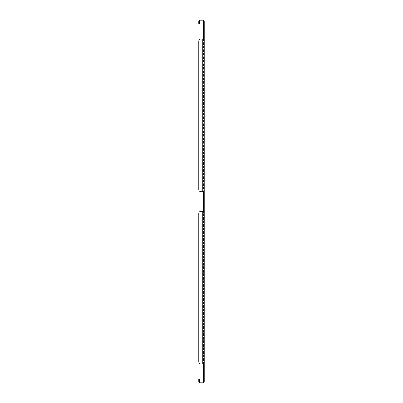 <?xml version="1.0" encoding="UTF-8"?>
<svg xmlns="http://www.w3.org/2000/svg" width="403" height="403" viewBox="0 0 403 403"><rect width="100%" height="100%" fill="white"/><g stroke="black" fill="none" stroke-linecap="round" stroke-linejoin="round"><path stroke-width="0.3" stroke-dasharray="2.02 1.51" d="M204.22 201.5L204.22 200.412L204.22 201.5M203.495 201.5L203.495 200.412L203.495 201.5M204.22 29.218L204.22 28.129L204.22 29.218M203.495 29.218L203.495 28.129L203.495 29.218M204.22 373.783L204.22 372.694L204.22 373.783M203.495 373.783L203.495 372.694L203.495 373.783M200.231 20.875L202.769 20.875A0.725 0.725 0 0 1 203.495 21.601L203.495 191.707L203.495 39.01L204.22 39.01L204.22 21.601A1.451 1.451 0 0 0 202.769 20.15L200.231 20.15A1.451 1.451 0 0 0 198.78 21.601L198.78 23.777L199.505 23.777L199.505 21.601A0.725 0.725 0 0 1 200.231 20.875M198.78 213.469L198.78 361.813L198.78 213.469A2.176 2.176 0 0 1 200.956 211.293A2.176 2.176 0 0 0 198.78 213.469A2.176 2.176 0 0 1 200.956 211.293L204.22 211.293L204.22 381.399A1.451 1.451 0 0 1 202.769 382.85L200.231 382.85A1.451 1.451 0 0 1 198.78 381.399L198.78 379.223L199.505 379.223L199.505 381.399L198.78 381.399M204.22 363.99L202.769 363.99L204.22 363.99L203.495 363.99L203.495 211.293L203.495 381.399A0.725 0.725 0 0 1 202.769 382.125L200.231 382.125A0.725 0.725 0 0 1 199.505 381.399M203.495 26.407L203.495 22.961L203.495 26.407L203.495 22.961L203.495 26.407L204.22 26.407L204.22 22.961L204.22 26.407L204.22 22.961L204.22 26.407L203.495 26.407M203.495 35.474L203.495 32.028L203.495 35.474L203.495 32.028L203.495 35.474L204.22 35.474L204.22 32.028L204.22 35.474L204.22 32.028L204.22 35.474L203.495 35.474M203.495 195.243L203.495 198.689L203.495 195.243L203.495 198.689L203.495 195.243L204.22 195.243L204.22 198.689L204.22 195.243L204.22 198.689L204.22 195.243L203.495 195.243M203.495 204.311L203.495 207.757L203.495 204.311L203.495 207.757L203.495 204.311L204.22 204.311L204.22 207.757L204.22 204.311L204.22 207.757L204.22 204.311L203.495 204.311M203.495 367.526L203.495 370.972L203.495 367.526L203.495 370.972L203.495 367.526L204.22 367.526L204.22 370.972L204.22 367.526L204.22 370.972L204.22 367.526L203.495 367.526M203.495 376.593L203.495 380.039L203.495 376.593L203.495 380.039L203.495 376.593L204.22 376.593L204.22 380.039L204.22 376.593L204.22 380.039L204.22 376.593L203.495 376.593M203.495 363.99L200.956 363.99L202.769 363.99L202.769 211.293L203.495 211.293L203.495 191.707L200.956 191.707A2.176 2.176 0 0 1 198.78 189.531A2.176 2.176 0 0 0 200.956 191.707L202.769 191.707L202.769 39.01L204.22 39.01L204.22 191.707L202.769 191.707L202.769 39.01L204.22 39.01M198.78 361.813A2.176 2.176 0 0 0 200.956 363.99A2.176 2.176 0 0 1 198.78 361.813A2.176 2.176 0 0 0 200.956 363.99L202.769 363.99L202.769 211.293L204.22 211.293L204.22 191.707L200.956 191.707A2.176 2.176 0 0 1 198.78 189.531L198.78 41.187L198.78 189.531M198.78 41.187A2.176 2.176 0 0 1 200.956 39.01A2.176 2.176 0 0 0 198.78 41.187A2.176 2.176 0 0 1 200.956 39.01L203.495 39.01M202.769 191.707L202.769 39.01L200.956 39.01M202.769 363.99L202.769 211.293L200.956 211.293M204.22 191.707L203.495 191.707M203.495 211.293L204.22 211.293M203.495 380.039L204.22 380.039L203.495 380.039M203.495 22.961L204.22 22.961L203.495 22.961M203.495 32.028L204.22 32.028L203.495 32.028M203.495 370.972L204.22 370.972L203.495 370.972M203.495 207.757L204.22 207.757L203.495 207.757M203.495 198.689L204.22 198.689L203.495 198.689M199.505 21.601L198.78 21.601M203.495 200.412L204.22 200.412L203.495 200.412M203.495 28.129L204.22 28.129L203.495 28.129M203.495 372.694L204.22 372.694L203.495 372.694M203.495 202.588L204.22 202.588L203.495 202.588M203.495 374.871L204.22 374.871L203.495 374.871M203.495 30.306L204.22 30.306L203.495 30.306"/><path stroke-width="0.6" d="M204.22 39.01L204.22 191.707L202.769 191.707L202.769 39.01L200.956 39.01L204.22 39.01L204.22 21.601A1.451 1.451 0 0 0 202.769 20.15L200.231 20.15A1.451 1.451 0 0 0 198.78 21.601L198.78 23.777L199.505 23.777L199.505 21.601L198.78 21.601M203.495 39.01L203.495 21.601A0.725 0.725 0 0 0 202.769 20.875L200.231 20.875A0.725 0.725 0 0 0 199.505 21.601M199.505 381.399L198.78 381.399L198.78 379.223L199.505 379.223L199.505 381.399A0.725 0.725 0 0 0 200.231 382.125L202.769 382.125A0.725 0.725 0 0 0 203.495 381.399L203.495 363.99M198.78 381.399A1.451 1.451 0 0 0 200.231 382.85L202.769 382.85A1.451 1.451 0 0 0 204.22 381.399L204.22 363.99L200.956 363.99A2.176 2.176 0 0 1 198.78 361.813L198.78 213.469L198.78 361.813M203.495 191.707L203.495 211.293M202.769 363.99L202.769 211.293L200.956 211.293L204.22 211.293L204.22 191.707M204.22 211.293L204.22 363.99M198.78 41.187L198.78 189.531L198.78 41.187A2.176 2.176 0 0 1 200.956 39.01M198.78 189.531A2.176 2.176 0 0 0 200.956 191.707L202.769 191.707M200.956 211.293A2.176 2.176 0 0 0 198.78 213.469"/></g></svg>
